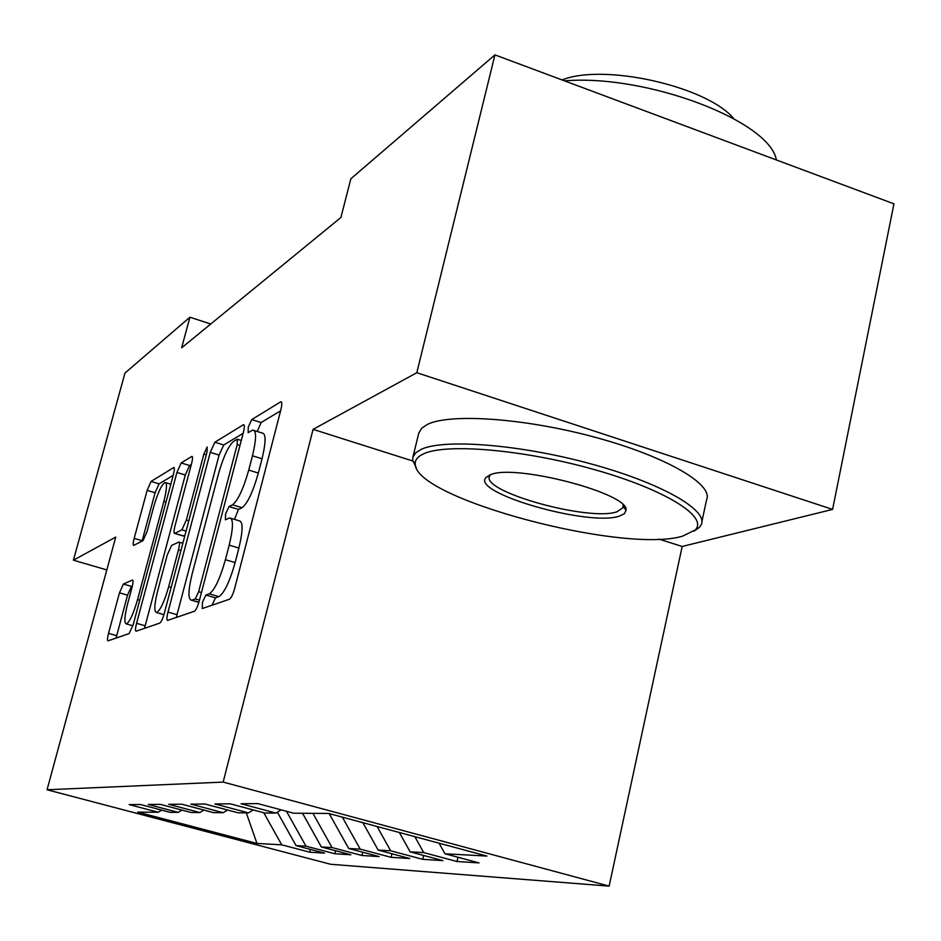 <?xml version="1.0" encoding="UTF-8"?>
<svg xmlns="http://www.w3.org/2000/svg" width="941" height="941" viewBox="0 0 941 941"><rect width="100%" height="100%" fill="white"/><g stroke="black" fill="none" stroke-linecap="round" stroke-linejoin="round"><path stroke-width="1.41" d="M202.433 602.381L202.303 608.533L229.428 599.252C231.204 598.088 232.968 594.418 234.721 588.231L280.841 409.876C282.112 404.571 282.1 401.866 280.818 401.772L251.753 419.58L248.248 427.167L248.177 432.648L252.753 430.084C256.575 430.449 256.481 439.012 252.47 455.773L248.742 470.077C243.378 488.932 237.967 500.518 232.509 504.823L229.016 506.54L225.546 514.009L225.44 519.808L229.604 517.915C233.521 518.503 233.392 527.572 229.204 545.133L225.417 559.707C219.982 578.821 214.595 590.195 209.267 593.83L205.891 595.053L202.433 602.381M231.121 518.373L239.143 520.808C243.131 521.42 243.049 530.489 238.896 548.038L235.132 562.589C229.698 581.691 224.299 593.042 218.9 596.641L215.465 597.853L211.972 605.228M280.606 410.817L261.104 422.533L257.258 431.496M254.352 430.59L262.186 433.048C266.068 433.436 266.021 442.011 262.045 458.761L258.34 473.052C252.988 491.884 247.554 503.447 242.025 507.717L238.485 509.422L234.462 519.385M123.377 584.055L119.472 592.818L108.533 633.34C107.345 638.069 107.168 640.562 108.003 640.845L129.117 633.611L133.246 624.506L173.403 474.558C174.532 470.006 174.661 467.653 173.779 467.501L151.066 481.427L147.137 490.367L134.175 538.37C133.034 542.851 132.881 545.204 133.693 545.415L142.985 540.687L147.019 531.641L153.583 507.199C157.712 493.013 161.499 484.756 164.957 482.427C167.286 482.862 166.922 489.191 163.863 501.412L137.539 599.64C133.446 613.803 129.729 621.895 126.4 623.93C124.024 623.201 124.447 616.426 127.658 603.616L132.022 587.419C133.199 582.714 133.351 580.244 132.493 580.009L123.377 584.055L131.458 586.408L127.541 595.159L116.061 638.08M181.637 347.817L340.889 217.512L350.864 178.79L494.942 54.884L416.816 372.718L313.071 429.355L223.17 782.089L47.05 789.77L115.743 537.088L73.422 560.189L124.965 373.059L189.917 317.199L181.637 347.817M167.992 612.085C166.71 617.355 166.592 620.119 167.663 620.401L194.387 611.25C195.987 610.18 197.61 606.733 199.269 600.911L243.378 432.437C244.601 427.39 244.648 424.803 243.507 424.685L214.854 442.235L210.266 452.362L167.992 612.085L177.014 614.696L176.39 617.414M159.794 623.107L136.116 631.211C135.175 630.929 135.328 628.306 136.563 623.33L176.92 472.441L181.166 462.937L191.882 456.385C192.823 456.538 192.717 458.949 191.552 463.631L175.002 525.819C173.791 530.677 173.685 533.218 174.65 533.418L181.895 529.854L186.365 520.044L203.879 454.033L207.196 446.975L206.996 452.139L164.263 613.426C162.699 618.896 161.205 622.13 159.794 623.107M223.17 782.089L609.133 886.116L330.597 864.273L47.05 789.77M457.996 857.263L457.02 861.509L479.028 862.897L444.964 853.769L486.944 856.075L328.609 813.447L293.604 813.2L257.869 803.626L241.061 803.755L275.925 813.083L264.656 813L230.333 803.837L214.924 803.955L248.448 812.883L238.085 812.812L205.067 804.026L190.894 804.132L223.17 812.706L213.607 812.648L181.813 804.202L168.721 804.308L199.833 812.542L190.999 812.483L160.335 804.367L148.208 804.461L178.237 812.389L170.05 812.342L140.421 804.52L129.176 804.602L158.194 812.248L161.687 810.13M457.02 861.509L423.721 852.605L410.17 851.864L399.372 832.503M423.638 855.451L422.721 859.333L442.952 860.615L410.17 851.864M422.721 859.333L390.656 850.793L378.188 850.099L362.873 822.681M391.974 853.781L391.127 857.333L409.782 858.521L378.188 850.099M391.127 857.333L360.203 849.123L348.688 848.488L329.197 813.612M362.708 852.205L361.92 855.487L379.176 856.581L348.688 848.488M361.92 855.487L332.055 847.57L321.387 846.994L302.531 813.271M335.584 850.746L334.843 853.769L350.852 854.781L321.387 846.994M334.843 853.769L305.978 846.147L296.062 845.606L277.372 812.189M310.354 849.37L309.671 852.181L324.563 853.122L296.062 845.606M309.671 852.181L281.724 844.818L256.964 843.454L137.739 812.107L158.194 812.248M178.237 812.389L182.001 810.095M281.724 844.818L263.786 812.777M256.964 843.454L246.307 812.871M199.833 812.542L203.891 810.06M305.978 846.147L286.476 811.295M223.17 812.706L227.546 810.013M332.055 847.57L312.918 813.342M248.448 812.883L253.2 809.942M360.203 849.123L342.348 817.153M275.925 813.083L281.112 809.86M390.656 850.793L377.106 826.504M423.721 852.605L414.84 836.667M210.749 324.01L189.917 317.199M73.422 560.189L106.815 569.928M658.982 539.111L682.178 546.474L832.597 509.41L416.816 372.718M832.597 509.41L893.95 203.844L494.942 54.884M682.178 546.474L609.133 886.116M444.964 853.769L439.059 843.183M313.071 429.355L412.781 460.996M243.143 433.319L223.711 444.999L219.088 455.103L177.014 614.696M195.269 598.923L198.657 591.701L237.203 444.634L237.308 439.188L233.556 441.4C228.357 445.987 223.24 457.126 218.206 474.84L192.293 573.281C188.129 590.383 187.871 599.37 191.541 600.24L195.269 598.923L199.468 600.146M191.341 464.442L189.553 465.524L185.283 475.005L144.502 628.341M182.989 535.911L184.977 535.241M157.594 591.183C154.253 604.698 153.924 611.815 156.606 612.556C160.323 610.344 164.357 601.734 168.686 586.714L178.461 549.862C179.696 544.851 179.802 542.251 178.79 542.04L171.591 545.451L167.216 555.049L157.594 591.183M132.375 586.008L131.458 586.408M173.191 475.346L159.041 483.85L155.089 492.778L142.067 541.157M423.721 453.774C417.639 456.514 414.828 460.031 415.275 464.336C415.275 498.565 622.66 553.931 682.425 536.217L695.211 529.971C708.691 516.962 665.346 489.602 594.724 469.7C524.302 449.692 446.516 443.058 423.721 453.774M416.357 467.948L412.664 460.243L412.911 457.126L415.651 452.868L421.262 449.327C443.846 438.612 518.997 444.34 589.713 463.548C660.558 482.651 708.538 510.069 701.245 524.69L699.375 527.442L693.835 531.218M490.049 474.911C513.645 463.16 630.117 493.578 626.047 510.351L624.377 513.704L619.378 516.127C588.831 526.807 470.512 492.825 485.991 477.522L490.049 474.911M490.449 474.77L489.461 476.369C481.639 491.908 589.325 521.667 616.99 511.786L623.048 507.681L623.071 504.952M418.733 433.272L421.674 428.202L427.32 424.45C450.021 413.04 525.113 418.18 595.618 437.412C666.263 456.526 713.972 484.58 706.55 499.894L701.904 521.608M562.036 79.938C603.51 63.082 706.926 86.243 733.709 118.578M564.459 80.844C646.914 73.998 769.867 121.036 776.372 159.946M218.9 596.641L209.267 593.83M235.132 562.589L225.417 559.707M238.896 548.038L229.204 545.133M238.485 509.422L229.016 506.54M242.025 507.717L232.509 504.823M258.34 473.052L248.742 470.077M262.045 458.761L252.47 455.773M261.104 422.533L251.753 419.58M281.559 402.242L280.512 401.901M215.465 597.853L205.891 595.053M219.088 455.103L210.266 452.362M223.711 444.999L214.854 442.235M244.131 425.073L243.249 424.791M201.456 592.524L198.657 591.701M239.955 445.493L237.203 444.634M198.904 602.205L191.87 600.158M145.102 625.765L136.563 623.33M185.283 475.005L176.92 472.441M189.553 465.524L181.166 462.937M192.352 456.679L191.682 456.479M183.483 535.958L174.803 533.371M186.071 531.112L181.895 529.854M188.812 520.773L186.365 520.044M206.302 454.785L203.879 454.033M171.156 587.431L168.686 586.714M180.919 550.591L178.461 549.862M139.738 600.276L137.539 599.64M166.039 502.059L163.863 501.412M142.173 540.746L134.175 538.37M155.089 492.778L147.137 490.367M159.041 483.85L151.066 481.427M174.214 467.771L173.603 467.583M116.637 635.645L108.533 633.34M127.541 595.159L119.472 592.818M241.284 440.435L237.638 439.294M198.857 602.369L191.541 600.24M183.342 536.017L174.65 533.418M163.922 614.661L156.606 612.556M182.86 543.251L179.143 542.145M132.893 625.789L126.4 623.93M170.815 484.215L165.781 482.686M415.275 464.336L412.664 460.243M623.295 506.258L626.047 510.351M623.048 507.681L623.295 506.576M623.342 506.329L623.542 505.446M418.886 432.66L412.911 457.126M490.19 475.064L485.991 477.522M695.211 529.971L699.375 527.442"/></g></svg>
